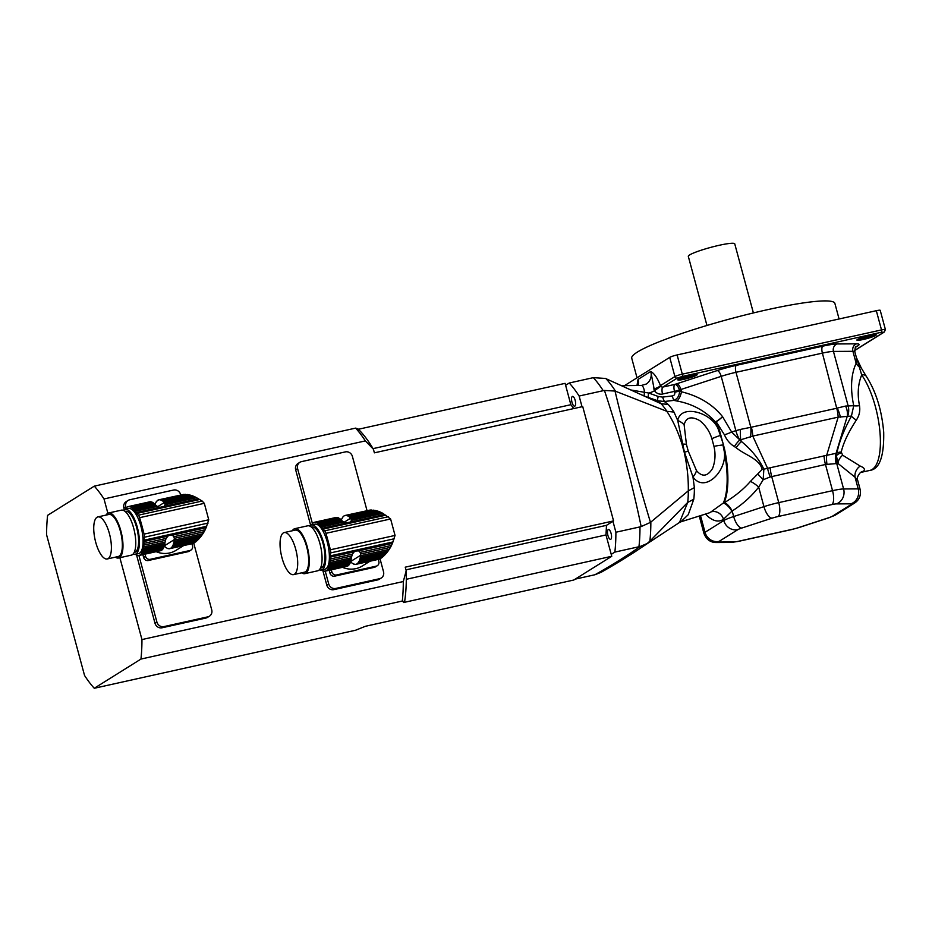 <?xml version="1.0" encoding="UTF-8"?>
<svg xmlns="http://www.w3.org/2000/svg" width="932" height="932" viewBox="0 0 932 932"><rect width="100%" height="100%" fill="white"/><g stroke="black" fill="none" stroke-linecap="round" stroke-linejoin="round"><path stroke-width="1.4" d="M354.638 564.175L354.242 564.268A25.036 8.936 77.5 0 1 353.356 563.918A3.413 1.223 77.5 0 0 352.517 563.429A25.036 8.936 77.5 0 1 351.597 562.707A3.413 1.223 77.5 0 0 350.747 561.868A25.036 8.936 77.5 0 1 350.548 561.67M354.242 564.268A3.413 1.223 77.5 0 1 354.428 564.175A3.413 1.223 77.5 0 1 355.034 564.408A25.036 8.936 77.5 0 0 355.849 564.361A3.413 1.223 77.5 0 1 356.199 564.081A3.413 1.223 77.5 0 1 356.572 564.151L379.615 559.083L355.849 564.361M381.223 578.038L379.312 579.238A6.011 5.569 58 0 1 377.681 579.902L333.819 589.641A6.011 5.569 58 0 1 326.783 585.098L328.693 583.898A6.011 5.569 58 0 0 335.73 588.442L379.592 578.702A6.011 5.569 58 0 0 383.518 571.724L380.07 558.932L380.978 558.361L357.469 563.58A25.036 8.936 77.5 0 1 356.572 564.151M380.978 558.361L358.086 562.963A3.413 1.223 77.5 0 0 357.981 562.975A3.413 1.223 77.5 0 0 357.469 563.58M381.852 557.686L382.959 556.73L358.68 562.124A25.036 8.936 77.5 0 1 358.086 562.963M382.959 556.73L384.101 555.647L359.181 561.181A3.413 1.223 77.5 0 0 358.68 562.124M384.101 555.647L385.429 554.26L359.647 559.981A25.036 8.936 77.5 0 1 359.181 561.181M385.429 554.26L386.687 552.816L360.02 558.734A3.413 1.223 77.5 0 0 359.647 559.981M386.687 552.816L388.038 551.092L360.335 557.243A25.036 8.936 77.5 0 1 360.02 558.734M388.038 551.092L389.238 549.367L360.567 555.728A3.413 1.223 77.5 0 0 360.335 557.243M389.238 549.367L390.461 547.364L360.626 553.992L360.614 555.274A25.036 8.936 77.5 0 1 360.567 555.728M346.762 566.33A3.413 1.223 -102.5 0 0 346.716 566.388L325.245 571.165A3.413 1.223 77.5 0 1 325.594 570.885A3.413 1.223 77.5 0 1 325.955 570.943L347.426 566.178A25.036 8.936 -102.5 0 0 348.335 565.608L326.864 570.384A3.413 1.223 77.5 0 1 327.365 569.778A3.413 1.223 77.5 0 1 327.47 569.767L348.941 565.002A25.036 8.936 -102.5 0 0 349.547 564.151L328.076 568.916A3.413 1.223 77.5 0 1 328.565 567.972L350.048 563.208A25.036 8.936 -102.5 0 0 350.514 562.019L329.043 566.784A3.413 1.223 77.5 0 1 329.404 565.538L350.875 560.773A25.036 8.936 -102.5 0 0 351.201 559.27L329.73 564.035A3.413 1.223 77.5 0 1 329.951 562.532L351.434 557.755A25.036 8.936 -102.5 0 0 351.481 557.301L352.343 554.121L354.824 551.138L358.634 550.847L360.148 552.385L391.487 545.43L390.461 547.364M360.148 552.385L360.626 553.992M391.487 545.43L392.407 543.344L358.634 550.847M369.934 561.239L362.315 566.004A23.743 22.007 -122 0 1 342.463 567.332M343.232 516.782L343.023 516.829A25.036 8.936 77.5 0 0 342.417 517.668A3.413 1.223 77.5 0 1 341.928 518.611A25.036 8.936 77.5 0 0 341.462 519.811A3.413 1.223 77.5 0 1 341.415 520.161M377.204 510.934L373.522 510.154L347.752 515.874A3.413 1.223 77.5 0 0 348.58 516.363A25.036 8.936 77.5 0 1 349.512 517.085L377.204 510.934L379.044 511.552L350.362 517.924A25.036 8.936 77.5 0 1 350.607 518.192L351.492 520.289L350.094 522.584M375.247 510.445L348.58 516.363M373.522 510.154L346.867 515.524A25.036 8.936 77.5 0 1 347.752 515.874M371.786 509.99L346.075 515.384A3.413 1.223 77.5 0 0 346.681 515.617A3.413 1.223 77.5 0 0 346.867 515.524M370.353 510.002L345.259 515.431A25.036 8.936 77.5 0 1 346.075 515.384M345.201 515.501L344.537 515.652A3.413 1.223 77.5 0 0 344.898 515.711A3.413 1.223 77.5 0 0 345.259 515.431M343.023 516.829A3.413 1.223 77.5 0 0 343.127 516.817A3.413 1.223 77.5 0 0 343.64 516.212A25.036 8.936 77.5 0 1 344.537 515.652M392.407 543.344L395.052 535.422L390.613 518.973L382.819 513.334L351.492 520.289M351.189 519.019L381.025 512.39L382.819 513.334M381.025 512.39L379.044 511.552M350.362 517.924A3.413 1.223 77.5 0 1 349.512 517.085M324.021 570.978L323.625 571.06A25.036 8.936 77.5 0 1 322.752 570.722A3.413 1.223 77.5 0 0 321.913 570.221A25.036 8.936 77.5 0 1 321.528 569.953M321.284 570L324.942 569.196A23.044 8.225 -102.5 0 0 327.283 542.109A23.044 8.225 -102.5 0 0 314.946 524.192L311.288 525.007A23.044 8.225 77.5 0 1 323.625 542.913A23.044 8.225 77.5 0 1 321.284 570A23.044 8.225 77.5 0 1 319.327 569.813M309.599 526.009A23.044 8.225 77.5 0 1 311.288 525.007M339.446 518.402L317.975 523.167A3.413 1.223 77.5 0 1 317.136 522.666L338.607 517.901A3.413 1.223 -102.5 0 0 339.446 518.402A25.036 8.936 -102.5 0 1 340.366 519.112L318.895 523.889A3.413 1.223 77.5 0 0 319.758 524.716A25.036 8.936 77.5 0 1 320.69 525.799A3.413 1.223 77.5 0 0 321.54 526.941A25.036 8.936 77.5 0 1 322.414 528.269A6.011 2.144 77.5 0 0 323.055 529.131L324.685 530.844A4.008 1.433 77.5 0 1 325.932 533.337A140.254 50.037 77.5 0 1 330.371 549.787A4.008 1.433 77.5 0 1 330.639 552.886L330.266 555.856A6.011 2.144 77.5 0 0 330.208 557.161A25.036 8.936 77.5 0 1 330.196 559.037A3.413 1.223 77.5 0 0 330.126 560.761A25.036 8.936 77.5 0 1 329.951 562.532M338.607 517.901A25.036 8.936 -102.5 0 0 337.722 517.563L316.251 522.328A25.036 8.936 77.5 0 1 317.136 522.666M316.251 522.328A3.413 1.223 77.5 0 1 316.065 522.409A3.413 1.223 77.5 0 1 315.459 522.188L336.941 517.423A3.413 1.223 -102.5 0 0 337.337 517.644M336.941 517.423A25.036 8.936 -102.5 0 0 336.114 517.458L314.643 522.223A25.036 8.936 77.5 0 1 315.459 522.188M314.643 522.223A3.413 1.223 77.5 0 1 314.294 522.503A3.413 1.223 77.5 0 1 313.921 522.444L314.597 522.293M312.616 523.574L312.418 523.621A3.413 1.223 77.5 0 0 312.523 523.609A3.413 1.223 77.5 0 0 313.024 523.015A25.036 8.936 77.5 0 1 313.921 522.444M311.696 524.926A3.413 1.223 77.5 0 0 311.812 524.471A25.036 8.936 77.5 0 1 312.418 523.621M323.625 571.06A3.413 1.223 77.5 0 1 323.812 570.978A3.413 1.223 77.5 0 1 324.418 571.2A25.036 8.936 77.5 0 0 325.245 571.165L328.693 583.898M326.864 570.384A25.036 8.936 77.5 0 1 325.955 570.943M328.076 568.916A25.036 8.936 77.5 0 1 327.47 569.767M350.048 563.208A3.413 1.223 -102.5 0 0 349.547 564.151M329.043 566.784A25.036 8.936 77.5 0 1 328.565 567.972M350.875 560.773A3.413 1.223 -102.5 0 0 350.514 562.019M329.73 564.035A25.036 8.936 77.5 0 1 329.404 565.538M351.434 557.755A3.413 1.223 -102.5 0 0 351.201 559.27M351.702 555.973L330.126 560.761M352.343 554.121L330.196 559.037M384.613 514.452L346.063 523.015L343.675 522.025L321.54 526.941M343.675 522.025L342.265 521L320.69 525.799M342.265 521L341.473 520.219A25.036 8.936 -102.5 0 0 341.228 519.951L319.758 524.716M340.366 519.112A3.413 1.223 -102.5 0 0 341.228 519.951M317.975 523.167A25.036 8.936 77.5 0 1 318.895 523.889M320.468 568.136L320.853 568.042A21.04 7.503 -102.5 0 0 323.614 545.884A21.04 7.503 -102.5 0 0 311.731 526.964L311.346 527.046M292.322 530.762A23.044 8.225 77.5 0 1 294.838 528.665L307.642 525.823A23.044 8.225 77.5 0 1 320.655 546.536A23.044 8.225 77.5 0 1 317.626 570.815L304.834 573.658A23.044 8.225 77.5 0 1 301.653 572.819M282.012 557.884A21.541 7.689 -102.5 0 0 293.545 574.625A21.541 7.689 -102.5 0 0 296.376 551.93A21.541 7.689 -102.5 0 0 284.202 532.568A21.541 7.689 -102.5 0 0 282.012 557.884M293.545 574.625L304.508 572.19A21.541 7.689 -102.5 0 0 307.339 549.496A21.541 7.689 -102.5 0 0 295.164 530.133L284.202 532.568M294.838 528.665A23.044 8.225 77.5 0 1 307.863 549.379A23.044 8.225 77.5 0 1 304.834 573.658M376.213 566.155A4.008 3.716 58 0 0 377.297 565.712L375.386 566.912A4.008 3.716 -122 0 1 374.303 567.355L376.213 566.155L336.557 574.962L334.646 576.162A4.008 3.716 -122 0 1 329.951 573.133L329.182 570.291M374.303 567.355L334.646 576.162M329.951 573.133L331.862 571.933L331.291 569.813M377.297 565.712A4.008 3.716 58 0 0 378.835 561.507L378.264 559.386M331.862 571.933A4.008 3.716 58 0 0 336.557 574.962M168.319 548.529L167.935 548.61A25.036 8.936 77.5 0 1 167.049 548.272A3.413 1.223 77.5 0 0 166.211 547.771A25.036 8.936 77.5 0 1 165.29 547.049A3.413 1.223 77.5 0 0 164.44 546.222A25.036 8.936 77.5 0 1 164.242 546.012M167.935 548.61A3.413 1.223 77.5 0 1 168.121 548.529A3.413 1.223 77.5 0 1 168.727 548.75A25.036 8.936 77.5 0 0 169.542 548.715A3.413 1.223 77.5 0 1 169.892 548.435A3.413 1.223 77.5 0 1 170.265 548.494L193.308 543.438L169.542 548.715M193.774 543.274L171.162 547.934A25.036 8.936 77.5 0 1 170.265 548.494M194.672 542.704L171.779 547.317A3.413 1.223 77.5 0 0 171.663 547.329A3.413 1.223 77.5 0 0 171.162 547.934M195.545 542.04L196.652 541.073L172.373 546.467A25.036 8.936 77.5 0 1 171.779 547.317M196.652 541.073L197.794 539.989L172.874 545.523A3.413 1.223 77.5 0 0 172.373 546.467M197.794 539.989L199.122 538.614L173.34 544.335A25.036 8.936 77.5 0 1 172.874 545.523M199.122 538.614L200.38 537.17L173.713 543.088A3.413 1.223 77.5 0 0 173.34 544.335M200.38 537.17L201.731 535.434L174.028 541.585A25.036 8.936 77.5 0 1 173.713 543.088M201.731 535.434L202.931 533.71L174.261 540.071A3.413 1.223 77.5 0 0 174.028 541.585M202.931 533.71L204.155 531.718L174.307 538.335L174.307 539.616A25.036 8.936 77.5 0 1 174.261 540.071M160.455 550.672A3.413 1.223 -102.5 0 0 160.409 550.742L138.926 555.507A3.413 1.223 77.5 0 1 139.287 555.227A3.413 1.223 77.5 0 1 139.649 555.286L161.12 550.521A25.036 8.936 -102.5 0 0 162.028 549.962L140.557 554.726A3.413 1.223 77.5 0 1 141.058 554.121A3.413 1.223 77.5 0 1 141.163 554.109L162.634 549.344A25.036 8.936 -102.5 0 0 163.24 548.494L141.769 553.27A3.413 1.223 77.5 0 1 142.258 552.327L163.741 547.55A25.036 8.936 -102.5 0 0 164.207 546.362L142.736 551.127A3.413 1.223 77.5 0 1 143.097 549.88L164.568 545.115A25.036 8.936 -102.5 0 0 164.894 543.612L143.423 548.389A3.413 1.223 77.5 0 1 143.644 546.874L165.115 542.109A25.036 8.936 -102.5 0 0 165.174 541.655L166.024 538.463L168.517 535.492L172.327 535.189L173.841 536.727L205.18 529.772L204.155 531.718M173.841 536.727L174.307 538.335M205.18 529.772L206.1 527.698L172.327 535.189M183.627 545.581L176.008 550.346A23.743 22.007 -122 0 1 156.157 551.686M156.925 501.125L156.716 501.171A25.036 8.936 77.5 0 0 156.11 502.022A3.413 1.223 77.5 0 1 155.621 502.965A25.036 8.936 77.5 0 0 155.143 504.154A3.413 1.223 77.5 0 1 155.108 504.503M190.897 495.288L187.215 494.496L161.446 500.216A3.413 1.223 77.5 0 0 162.273 500.717A25.036 8.936 77.5 0 1 163.205 501.439L190.897 495.288L192.738 495.906L164.055 502.266A25.036 8.936 77.5 0 1 164.3 502.534L165.174 504.643L163.787 506.926M188.94 494.799L162.273 500.717M187.215 494.496L160.56 499.878A25.036 8.936 77.5 0 1 161.446 500.216M185.48 494.344L159.768 499.738A3.413 1.223 77.5 0 0 160.374 499.96A3.413 1.223 77.5 0 0 160.56 499.878M184.047 494.344L158.953 499.773A25.036 8.936 77.5 0 1 159.768 499.738M158.894 499.843L158.23 499.995A3.413 1.223 77.5 0 0 158.591 500.053A3.413 1.223 77.5 0 0 158.953 499.773M156.716 501.171A3.413 1.223 77.5 0 0 156.821 501.16A3.413 1.223 77.5 0 0 157.333 500.554A25.036 8.936 77.5 0 1 158.23 499.995M206.1 527.698L208.745 519.776L204.306 503.327L202.139 501.032L196.512 497.676L165.174 504.643M164.882 503.373L194.718 496.744L196.512 497.676M194.718 496.744L192.738 495.906M164.055 502.266A3.413 1.223 77.5 0 1 163.205 501.439M137.715 555.321L137.319 555.414A25.036 8.936 77.5 0 1 136.445 555.064A3.413 1.223 77.5 0 0 135.606 554.575A25.036 8.936 77.5 0 1 135.222 554.295M134.977 554.354L138.635 553.538A23.044 8.225 -102.5 0 0 140.965 526.452A23.044 8.225 -102.5 0 0 128.639 508.546L124.981 509.361A23.044 8.225 77.5 0 1 137.319 527.267A23.044 8.225 77.5 0 1 134.977 554.354A23.044 8.225 77.5 0 1 133.02 554.167M123.292 510.352A23.044 8.225 77.5 0 1 124.981 509.361M153.139 502.744L131.668 507.509A3.413 1.223 77.5 0 1 130.829 507.02L152.3 502.255A3.413 1.223 -102.5 0 0 153.139 502.744A25.036 8.936 -102.5 0 1 154.06 503.466L132.589 508.231A3.413 1.223 77.5 0 0 133.451 509.07A25.036 8.936 77.5 0 1 134.383 510.142A3.413 1.223 77.5 0 0 135.233 511.284A25.036 8.936 77.5 0 1 136.107 512.612A6.011 2.144 77.5 0 0 136.748 513.474L138.379 515.186A4.008 1.433 77.5 0 1 139.625 517.679A140.254 50.037 77.5 0 1 144.064 534.129A4.008 1.433 77.5 0 1 144.332 537.24L143.959 540.211A6.011 2.144 77.5 0 0 143.901 541.504A25.036 8.936 77.5 0 1 143.889 543.379A3.413 1.223 77.5 0 0 143.808 545.115A25.036 8.936 77.5 0 1 143.644 546.874M152.3 502.255A25.036 8.936 -102.5 0 0 151.415 501.905L129.944 506.67A25.036 8.936 77.5 0 1 130.829 507.02M129.944 506.67A3.413 1.223 77.5 0 1 129.758 506.763A3.413 1.223 77.5 0 1 129.152 506.53L150.635 501.765A3.413 1.223 -102.5 0 0 151.031 501.987M150.635 501.765A25.036 8.936 -102.5 0 0 149.807 501.8L128.336 506.577A25.036 8.936 77.5 0 1 129.152 506.53M128.336 506.577A3.413 1.223 77.5 0 1 127.987 506.857A3.413 1.223 77.5 0 1 127.614 506.787L128.29 506.647M126.309 507.928L126.1 507.975A3.413 1.223 77.5 0 0 126.216 507.963A3.413 1.223 77.5 0 0 126.717 507.358A25.036 8.936 77.5 0 1 127.614 506.787M125.389 509.268A3.413 1.223 77.5 0 0 125.505 508.814A25.036 8.936 77.5 0 1 126.1 507.975M137.319 555.414A3.413 1.223 77.5 0 1 137.505 555.321A3.413 1.223 77.5 0 1 138.111 555.554A25.036 8.936 77.5 0 0 138.926 555.507L156.902 622.04A6.011 5.569 58 0 0 163.939 626.595L207.801 616.856A6.011 5.569 58 0 0 211.727 609.866L193.763 543.274M140.557 554.726A25.036 8.936 77.5 0 1 139.649 555.286M141.769 553.27A25.036 8.936 77.5 0 1 141.163 554.109M163.741 547.55A3.413 1.223 -102.5 0 0 163.24 548.494M142.736 551.127A25.036 8.936 77.5 0 1 142.258 552.327M164.568 545.115A3.413 1.223 -102.5 0 0 164.207 546.362M143.423 548.389A25.036 8.936 77.5 0 1 143.097 549.88M165.115 542.109A3.413 1.223 -102.5 0 0 164.894 543.612M165.395 540.315L143.808 545.115M166.024 538.463L143.889 543.379M198.306 498.806L159.756 507.358L157.368 506.367L135.233 511.284M157.368 506.367L155.959 505.354L134.383 510.142M155.959 505.354L155.166 504.562A25.036 8.936 -102.5 0 0 154.922 504.294L133.451 509.07M154.06 503.466A3.413 1.223 -102.5 0 0 154.922 504.294M131.668 507.509A25.036 8.936 77.5 0 1 132.589 508.231M134.161 552.478L134.546 552.396A21.04 7.503 -102.5 0 0 137.307 530.226A21.04 7.503 -102.5 0 0 125.424 511.307L125.039 511.4M106.015 515.105A23.044 8.225 77.5 0 1 108.531 513.008L121.323 510.165A23.044 8.225 77.5 0 1 134.348 530.879A23.044 8.225 77.5 0 1 131.319 555.157L118.527 558A23.044 8.225 77.5 0 1 115.347 557.173M95.705 542.226A21.541 7.689 -102.5 0 0 107.238 558.967A21.541 7.689 -102.5 0 0 110.069 536.273A21.541 7.689 -102.5 0 0 97.895 516.91A21.541 7.689 -102.5 0 0 95.705 542.226M107.238 558.967L118.201 556.532A21.541 7.689 -102.5 0 0 121.032 533.838A21.541 7.689 -102.5 0 0 108.858 514.476L97.895 516.91M108.531 513.008A23.044 8.225 77.5 0 1 121.556 533.721A23.044 8.225 77.5 0 1 118.527 558M189.907 550.509A4.008 3.716 58 0 0 190.99 550.055L189.08 551.255A4.008 3.716 -122 0 1 187.996 551.697L189.907 550.509L150.25 559.317L148.339 560.505A4.008 3.716 -122 0 1 143.644 557.476L142.876 554.633M187.996 551.697L148.339 560.505M143.644 557.476L145.555 556.276L144.984 554.167M190.99 550.055A4.008 3.716 58 0 0 192.528 545.849L191.957 543.74M145.555 556.276A4.008 3.716 58 0 0 150.25 559.317M569.242 383.005A113.226 40.391 77.5 0 1 579.133 396.03L603.225 390.683A113.226 40.391 -102.5 0 0 593.335 377.658L569.242 383.005L565.608 385.277M593.335 377.658L605.462 378.45L661.079 403.707L657.806 400.76L644.059 396.018M575.207 579.133L594.954 574.741C612.673 564.734 627.737 555.321 640.144 546.49L638.956 546.746A113.226 40.391 -102.5 0 0 639.981 526.895L615.889 532.242L612.941 521.303M582.022 406.736L579.133 396.03M639.981 526.895L641.169 526.568C631.581 480.609 619.349 435.256 604.449 390.473L603.225 390.683M611.229 554.365L614.864 552.093L638.956 546.746M615.889 532.242A113.226 40.391 77.5 0 1 614.864 552.093M604.449 390.473L615.015 391.044C625.489 434.801 637.302 478.594 650.466 522.386L688.305 490.826C688.503 478.233 687.129 465.371 684.181 452.253L682.003 444.191C678.007 431.563 672.962 420.6 666.846 411.303L615.015 391.044M630.871 389.984L648.719 393.024L658.248 396.473L662.536 397.09L672.088 395.96C674.197 395.657 675.083 394.422 674.745 392.255L674.5 391.37L662.547 394.026A8.015 7.433 -122 0 1 654.462 390.718L650.781 371.449C654.334 373.511 657.561 378.229 660.462 385.615A6.011 1.689 -19 0 1 653.705 388.959M650.839 522.106A108.799 38.818 77.5 0 1 649.86 541.177L687.711 502.418L693.792 499.226L688.235 514.709L680.814 521.85L708.646 513.066A60.836 21.704 -102.5 0 0 710.93 511.924L723.325 503.024A60.149 21.459 -102.5 0 0 723.756 448.979C729.325 468.33 705.594 494.519 692.977 477.021A12.023 6.279 -45.5 0 0 696.495 470.637C702.204 477.289 707.563 476.543 712.584 468.423C715.275 461.282 715.729 453.919 713.947 446.323L711.885 438.692A12.023 1.864 -21.4 0 1 720.424 435.442L719.073 431.644A60.149 21.459 -102.5 0 0 715.461 421.881C705.058 410.721 692.196 403.754 676.877 401.005L673.871 400.376L664.341 401.517L668.232 404.488L661.079 403.707A66.09 23.58 -102.5 0 1 666.869 411.315L673.999 412.084L677.727 420.507C680.966 402.962 714.471 413.027 719.073 431.644A10.019 2.551 161.7 0 0 719.807 431.493L724.49 448.816A60.114 21.448 77.5 0 1 724.059 502.826A10.019 3.81 -122.8 0 1 731.9 511.225L723.465 519.264A70.82 25.269 77.5 0 1 705.454 514.08M641.169 526.568L650.466 522.386M640.144 546.49L647.158 543.519L649.86 541.177M594.954 574.741L601.175 572.271C619.419 561.914 634.75 552.327 647.158 543.519M648.684 397.51A6.011 1.503 108.5 0 1 648.719 393.024A22.042 20.434 -122 0 0 654.462 390.718L660.881 386.232A2.004 1.852 -122 0 1 660.555 385.545L674.908 376.575L669.724 357.364A6.011 0.699 -15.1 0 1 677.121 354.941L876.325 310.705A6.011 0.699 -15.1 0 1 880.216 310.344L885.4 329.555A6.011 0.699 -15.1 0 0 881.509 329.928L876.325 310.705M662.536 397.09L664.341 401.517L657.806 400.76A6.011 1.41 111.6 0 1 658.248 396.473M641.682 547.305L679.51 522.456L687.723 502.406A66.09 23.58 -102.5 0 0 688.317 490.826L694.387 487.646L692.977 477.021L684.449 452.195L677.727 420.507A12.023 8.167 -159.1 0 1 684.135 424.829L686.441 444.482L688.247 451.158L696.495 470.637M636.987 385.51L638.024 379.429L637.744 385.498M624.498 385.638L669.724 357.364M710.93 511.924A10.019 9.262 -124.9 0 1 723.465 519.264L723.803 520.545A20.038 2.342 -15.1 0 1 733.67 516.538L763.949 506.647L758.683 487.133C751.507 496.302 742.676 504.247 732.179 510.992L731.9 511.225A10.019 3.681 -126.1 0 0 723.325 503.024A10.019 8.435 -156 0 1 724.059 502.826L724.479 502.569C734.742 496.488 743.387 489.44 750.411 481.413L762.19 469.425C759.463 458.579 745.157 455.247 736.152 447.721L734.346 446.568C729.861 443.737 726.552 439.811 724.444 434.801L716.195 421.742A60.114 21.448 77.5 0 1 719.807 431.493M713.947 446.323A12.023 0.932 -8.9 0 1 722.987 444.937L723.756 448.979L724.49 448.816M660.555 385.545A8.015 2.854 77.5 0 0 660.462 385.615L660.881 386.232A2.004 1.852 -122 0 0 662.897 387.06A6.011 2.144 -102.5 0 0 662.547 394.026M854.632 350.444L883.769 332.235L881.392 332.246L682.189 376.481L677.249 378.089L662.897 387.06L674.861 384.403A6.011 2.889 -108.8 0 1 679.381 390.007L679.626 390.904C679.358 395.82 677.436 398.978 673.871 400.376L672.088 395.96M676.877 401.005A10.019 4.101 103.5 0 0 681.478 391.778C699.058 396.135 712.747 404.43 722.556 416.674A10.019 2.831 -40 0 1 716.195 421.742A10.019 4.159 157.4 0 1 715.461 421.881A10.019 2.738 141.8 0 0 722.556 416.674L731.632 432.04A10.019 1.608 -21 0 1 724.444 434.801M711.885 438.692C709.625 431.33 705.559 425.283 699.687 420.577C691.194 415.917 686.01 417.326 684.135 424.829M674.745 392.255A6.011 0.699 -15.1 0 0 679.626 390.904L681.478 391.778L680.861 389.518A20.038 2.342 164.9 0 0 679.381 390.007A6.011 0.699 -15.1 0 1 674.5 391.37A6.011 2.144 -102.5 0 1 674.861 384.403A26.049 3.052 -15.1 0 1 676.783 383.763L717.127 370.598A26.049 3.052 -15.1 0 1 736.35 365.356L822.758 346.168A26.049 3.052 -15.1 0 1 837.134 343.955L856.59 343.838A26.049 3.052 -15.1 0 1 857.685 345.958L855.529 347.31M723.523 444.797L720.424 435.442A10.019 2.004 164.3 0 0 720.972 435.337M696.588 375.212A10.019 1.177 -15.1 0 1 685.428 378.963A10.019 1.177 -15.1 0 1 677.809 379.697A10.019 1.177 -15.1 0 1 687.152 376.109A10.019 1.177 -15.1 0 1 697.019 374.513A10.019 1.177 -15.1 0 1 696.588 375.212M875.696 335.438A10.019 1.177 -15.1 0 1 864.523 339.19A10.019 1.177 -15.1 0 1 856.916 339.924A10.019 1.177 -15.1 0 1 866.247 336.336A10.019 1.177 -15.1 0 1 876.127 334.739A10.019 1.177 -15.1 0 1 875.696 335.438M724.479 502.569A10.019 3.646 -122.6 0 1 732.179 510.992L733.67 516.538A12.023 4.846 71.9 0 0 741.825 528.036A8.015 0.944 164.9 0 0 737.888 529.632L719.108 541.387A8.015 0.944 164.9 0 0 719.434 542.04L734.043 541.946A8.015 0.944 164.9 0 0 738.47 541.271L792.27 529.318A8.015 0.944 164.9 0 0 798.188 527.71L828.466 517.819A8.015 0.944 164.9 0 0 832.416 516.223L851.196 504.48A8.015 0.944 164.9 0 0 850.858 503.828L836.249 503.909A8.015 0.944 164.9 0 0 831.822 504.585L778.022 516.538A8.015 0.944 164.9 0 0 772.104 518.157L741.825 528.036M750.411 481.413A10.019 2.761 -142.1 0 1 758.683 487.133L763.168 479.747L757.844 474.073M850.858 503.828A12.023 10.916 -90.3 0 0 858.209 488.881A20.038 2.342 -15.1 0 1 860.12 489.347L857.743 480.539L855.052 477.219L838.019 463.472L836.4 455.736L836.889 453.115C839.021 442.374 843.868 430.025 851.429 416.08L838.171 417.14L752.776 436.094L739.81 440.067A16.03 6.466 -108.1 0 1 735.861 430.654L731.632 432.04L741.476 441.523A10.019 2.738 -52.2 0 0 736.152 447.721M739.81 440.067L739.624 440.125A10.019 2.61 -53.4 0 0 734.346 446.568M856.054 346.634L856.24 346.506C855.506 346.098 855.028 347.857 854.83 351.783A20.038 2.342 164.9 0 0 852.92 351.317L833.453 351.422A20.038 2.342 164.9 0 0 822.397 353.123L735.989 372.311A20.038 2.342 164.9 0 0 721.205 376.353L735.861 430.654L740.392 429.419A16.03 3.169 -88.6 0 0 740.742 439.939L741.476 441.523C751.518 449.807 758.974 459.01 763.856 469.157A10.019 4.613 -0.5 0 0 762.19 469.425M740.392 429.419L751.343 427.205A16.03 5.72 -102.5 0 1 752.776 436.094L767.584 468.318L763.856 469.157L763.168 479.747L770.228 476.939A16.03 4.695 69.5 0 1 767.584 468.318L836.889 453.115A10.019 4.474 -169 0 1 841.258 451.985L842.644 455.212L860.224 466.093C864.325 467.748 865.397 469.46 863.44 471.219A54.103 19.304 77.5 0 1 860.784 472.419L860.329 472.594A10.019 9.262 -125.2 0 1 863.44 471.219M695.423 374.454A9.017 1.06 164.9 0 0 695.458 374.431A9.017 1.06 164.9 0 1 687.408 377.309A9.017 1.06 164.9 0 1 679.125 378.835M858.221 339.062A9.017 1.06 164.9 0 0 866.515 337.547A9.017 1.06 164.9 0 0 874.519 334.681A9.017 1.06 164.9 0 0 874.554 334.658M842.644 455.212A10.019 6.78 138.1 0 0 838.019 463.472L825.472 464.486L770.228 476.939M840.373 417.187A16.03 5.976 -114.9 0 0 837.227 408.076L845.569 406.061L853.724 405.7C850.194 388.562 850.998 374.419 856.147 363.259L856.613 358.028M750.505 437.143A16.03 5.231 -90.4 0 0 750.819 427.264L735.989 372.311A6.011 2.144 77.5 0 1 736.35 365.356M836.19 463.577A16.03 14.225 77.9 0 1 836.121 453.22L847.246 416.289A16.03 12.524 -124.7 0 0 845.569 406.061M826.975 464.346A16.03 6.617 85.8 0 1 826.707 455.2L838.171 417.14A16.03 5.72 -102.5 0 0 836.726 408.251L822.397 353.123A6.011 2.144 77.5 0 1 822.758 346.168M861.343 368.105L866.247 376.26A6.011 4.241 145.2 0 0 861.704 374.955L856.625 358.051L861.331 368.093A6.011 3.215 153.5 0 0 859.292 366.893A10.019 8.458 -154.1 0 1 856.147 363.259L852.92 351.317A6.011 5.452 89.7 0 1 856.59 343.838M856.333 420.111A10.019 2.155 -151.4 0 1 851.429 416.08L853.724 405.7A10.019 2.26 167.8 0 0 859.49 405.665C860.341 410.884 859.292 415.695 856.333 420.111C848.388 432.25 843.367 442.875 841.258 451.985M866.247 376.26C875.963 391.37 881.777 410.022 883.699 432.203C884.142 456.424 879.552 469.157 869.929 470.392A54.103 19.304 -102.5 0 0 879.959 432.145A54.103 19.304 -102.5 0 0 861.704 374.955C857.999 383.949 857.254 394.178 859.49 405.665M836.249 503.909A12.023 10.916 -90.3 0 0 843.6 488.962L858.209 488.881L855.052 477.219A10.019 8.481 117.5 0 1 860.224 466.093M772.104 518.157A12.023 4.846 71.9 0 1 763.949 506.647A20.038 2.342 -15.1 0 1 778.744 502.616L832.544 490.663A20.038 2.342 -15.1 0 1 843.6 488.962L836.715 463.484A16.03 14.551 89.7 0 1 836.4 455.736A10.019 5.662 174.6 0 1 841.212 452.812M637.022 377.81L631.733 358.191A105.211 12.314 -15.1 0 1 730.094 318.895A105.211 12.314 -15.1 0 1 834.874 303.378L839.08 318.977M706.957 325.478L688.305 256.347A24.046 2.819 -15.1 0 1 710.79 247.364A24.046 2.819 -15.1 0 1 734.742 243.823L753.394 312.942M572.283 396.496A5.01 1.782 77.5 0 1 572.493 396.403A5.01 1.782 77.5 0 1 575.324 400.911A5.01 1.782 77.5 0 1 574.671 406.189A5.01 1.782 77.5 0 1 571.91 401.983A5.01 1.782 77.5 0 1 572.283 396.496M608.212 529.644A5.01 1.782 77.5 0 1 608.421 529.551A5.01 1.782 77.5 0 1 611.252 534.059A5.01 1.782 77.5 0 1 610.6 539.337A5.01 1.782 77.5 0 1 607.839 535.131A5.01 1.782 77.5 0 1 608.212 529.644M406.305 579.285L605.986 534.933L611.753 556.288L573.797 580.019L365.449 626.281L355.605 630.23L94.26 688.27A116.232 41.462 -102.5 0 1 84.544 675.467L46.6 534.84A116.232 41.462 -102.5 0 1 47.602 515.338L94.295 486.143L355.628 428.114L357.946 428.871A110.221 39.319 77.5 0 1 373.417 449.236L365.356 440.906A116.232 41.462 -102.5 0 0 355.628 428.114M573.786 408.565L570.85 404.709L565.095 383.355L358.354 429.268M611.753 556.288L403.405 602.55L404.605 601.804L402.298 601.035A116.232 41.462 -102.5 0 0 403.3 581.533L141.955 639.562A116.232 41.462 -102.5 0 1 140.953 659.064L402.298 601.035M140.953 659.064L94.26 688.27M403.3 581.533L406.201 570.757L405.234 567.169L613.571 520.906L582.721 406.573L374.384 452.836L373.417 449.236M107.867 513.241L104.011 498.946L365.356 440.906M119.867 557.709L141.955 639.562M326.783 585.098L322.915 570.803M310.624 525.24L295.665 469.81L297.588 468.61L312.43 523.621M367.022 510.596L352.413 456.435A6.011 5.569 58 0 0 345.376 451.892L301.514 461.631A6.011 5.569 58 0 0 299.883 462.295L297.96 463.495A6.011 5.569 58 0 0 295.665 469.81M136.608 555.146L154.992 623.24A6.011 5.569 58 0 0 162.028 627.784L205.89 618.044A6.011 5.569 58 0 0 207.521 617.38L209.432 616.18M124.317 509.594L123.874 507.952L125.797 506.763L126.123 507.963M180.715 494.939L180.622 494.589A6.011 5.569 58 0 0 173.585 490.034L129.723 499.773A6.011 5.569 58 0 0 128.092 500.449L126.169 501.637A6.011 5.569 58 0 0 123.874 507.952M104.011 498.946A116.232 41.462 -102.5 0 0 94.295 486.143M605.986 534.933L606.487 525.333L613.571 520.906M299.883 462.295A6.011 5.569 58 0 0 297.588 468.61M128.092 500.449A6.011 5.569 58 0 0 125.797 506.763M373.056 448.63L570.85 404.709M405.956 569.86L606.487 525.333M406.201 570.757A110.221 39.319 77.5 0 1 404.605 601.804M353.857 551.907L330.208 557.161M393.024 541.923L330.266 555.856M394.399 538.731L330.639 552.886M395.052 535.422L330.371 549.787M390.613 518.973L325.932 533.337M388.446 516.689L324.685 530.844M385.801 515.198L323.055 529.131M346.063 523.015L322.414 528.269M344.094 522.258L350.607 518.192M360.614 555.274L350.572 561.565M167.55 536.25L143.901 541.504M206.706 526.265L143.959 540.211M208.092 523.073L144.332 537.24M208.745 519.776L144.064 534.129M204.306 503.327L139.625 517.679M202.139 501.032L138.379 515.186M199.495 499.54L136.748 513.474M159.756 507.358L136.107 512.612M157.788 506.612L164.3 502.534M174.307 539.616L164.265 545.907M606.01 378.695A108.799 38.818 77.5 0 1 615.528 391.219M644.594 396.193A6.011 1.305 107.3 0 1 644.536 392.337A10.019 3.274 -90.6 0 0 641.356 385.464L621.376 385.673M641.356 385.464L646.191 384.077A12.023 11.149 58 0 0 650.781 371.449L638.024 379.429A12.023 11.149 -122 0 1 638.117 385.498M668.232 404.488A63.201 22.543 77.5 0 1 673.999 412.084M682.003 444.191A16.03 2.901 164 0 0 682.282 444.156A12.023 2.61 -13.3 0 1 686.441 444.482M684.181 452.253A16.03 0.85 165.8 0 0 684.449 452.195L688.247 451.158M694.387 487.646A63.201 22.543 77.5 0 1 693.792 499.226M677.121 354.941L682.306 374.163L881.509 329.928A2.004 0.711 -102.5 0 1 881.392 332.246M677.249 378.089A2.004 1.852 -122 0 1 674.908 376.575A6.011 0.699 -15.1 0 1 682.306 374.163A2.004 0.711 -102.5 0 1 682.189 376.481M717.127 370.598A6.011 2.423 71.9 0 1 721.205 376.353L680.861 389.518A6.011 2.423 71.9 0 0 676.783 383.763M700.526 515.629L705.023 532.288L723.803 520.545A12.023 11.149 58 0 0 737.888 529.632M847.724 416.103A16.03 14.551 -90.3 0 0 848.108 405.735L833.453 351.422A6.011 5.452 89.7 0 1 837.134 343.955M883.769 332.235A2.004 1.852 58 0 0 884.317 332.013L885.4 329.555M856.182 346.553A6.011 5.569 -122 0 1 857.685 345.958M770.24 467.538A16.03 5.72 77.5 0 0 771.673 476.427L778.744 502.616A12.023 4.287 77.5 0 1 778.022 516.538M734.043 541.946A12.023 10.916 -90.3 0 1 731.003 542.447L716.393 542.529C710.499 542.552 706.351 539.523 703.951 533.453A20.038 2.342 -15.1 0 1 705.023 532.288A12.023 11.149 58 0 0 719.108 541.387M751.343 427.205L836.726 408.251M831.822 504.585A12.023 4.287 77.5 0 0 832.544 490.663L825.472 464.486A16.03 5.72 77.5 0 1 824.039 455.585M716.393 542.529A12.023 10.916 -90.3 0 0 719.434 542.04M792.27 529.318A12.023 4.287 77.5 0 1 791.769 529.527L798.806 527.605A12.023 4.846 71.9 0 1 798.188 527.71M738.47 541.271A12.023 4.287 77.5 0 1 737.969 541.48L791.769 529.527M828.466 517.819A12.023 4.846 71.9 0 0 829.084 517.726L835.678 514.883A12.023 11.149 58 0 1 832.416 516.223M851.196 504.48A12.023 11.149 58 0 0 854.458 503.14C859.304 499.995 861.191 495.393 860.12 489.347M377.681 579.902L379.592 578.702M333.819 589.641L335.73 588.442M154.992 623.24L156.902 622.04M205.89 618.044L207.801 616.856M162.028 627.784L163.939 626.595M679.51 522.456L680.814 521.85M854.644 350.56L884.317 332.013M703.951 533.453L699.256 516.037M854.83 351.783L856.252 357.061M731.003 542.447L737.969 541.48M829.084 517.726L798.806 527.605M854.458 503.14L835.678 514.883M869.929 470.392L860.784 472.419M860.329 472.594C857.417 476.17 856.555 478.827 857.743 480.539"/></g></svg>
